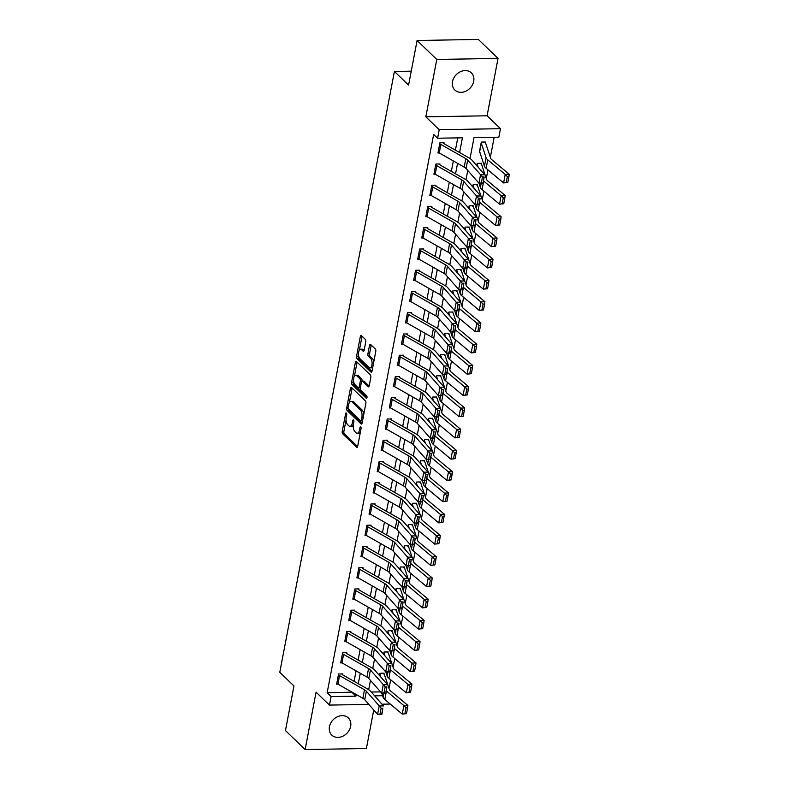<?xml version="1.0" encoding="UTF-8"?>
<svg xmlns="http://www.w3.org/2000/svg" width="789" height="789" viewBox="0 0 789 789"><rect width="100%" height="100%" fill="white"/><g stroke="black" fill="none" stroke-linecap="round" stroke-linejoin="round"><path stroke-width="1.18" d="M346.381 413.012A1.282 0.582 -91 0 0 346.134 412.894A1.282 0.582 -91 0 0 345.612 413.653L342.229 431.386A1.825 0.838 -91 0 0 342.682 433.792L356.598 447.205A1.825 0.838 -91 0 0 356.944 447.363A1.825 0.838 -91 0 0 357.683 446.278L361.066 428.555A1.282 0.582 -91 0 0 360.751 426.859A1.282 0.582 -91 0 0 360.504 426.75A1.282 0.582 -91 0 0 359.991 427.51L359.547 429.808A5.848 2.673 -91 0 1 357.17 433.269A5.848 2.673 -91 0 1 356.056 432.757L354.902 431.642A5.848 2.673 -91 0 1 353.442 423.92L353.886 421.622A1.282 0.582 -91 0 0 353.561 419.935A1.282 0.582 -91 0 0 353.324 419.827A1.282 0.582 -91 0 0 352.801 420.586L352.367 422.874A5.848 2.673 -91 0 1 349.991 426.336A5.848 2.673 -91 0 1 348.876 425.833L347.712 424.719A5.848 2.673 -91 0 1 346.263 416.996L346.696 414.698A1.282 0.582 -91 0 0 346.381 413.012M452.511 81.642A11.914 9.646 133.9 0 0 454.839 90.035A11.914 9.646 133.9 0 0 465.806 91.199A11.914 9.646 133.9 0 0 473.706 81.277A11.914 9.646 133.9 0 0 471.378 72.884A11.914 9.646 133.9 0 0 460.411 71.72A11.914 9.646 133.9 0 0 452.511 81.642M329.457 726.689A11.914 9.646 133.9 0 0 331.784 735.092A11.914 9.646 133.9 0 0 342.751 736.245A11.914 9.646 133.9 0 0 350.651 726.334A11.914 9.646 133.9 0 0 348.324 717.931A11.914 9.646 133.9 0 0 337.357 716.777A11.914 9.646 133.9 0 0 329.457 726.689M365.771 341.785A1.825 0.838 -91 0 0 365.317 339.369L361.421 335.611A1.825 0.838 -91 0 0 361.066 335.453A1.825 0.838 -91 0 0 360.326 336.528L356.569 356.224A1.825 0.838 -91 0 0 357.022 358.63L370.938 372.043A1.825 0.838 -91 0 0 371.284 372.201A1.825 0.838 -91 0 0 372.023 371.116L375.781 351.43A1.825 0.838 -91 0 0 375.327 349.014L370.613 344.477A1.825 0.838 -91 0 0 370.268 344.31A1.825 0.838 -91 0 0 369.518 345.395L367.911 353.817A1.825 0.838 -91 0 0 368.364 356.233L370.702 358.492A4.892 2.239 -91 0 1 372.053 363.956A4.892 2.239 -91 0 1 369.933 367.842A4.892 2.239 -91 0 1 369.005 367.418L359.843 358.591A4.892 2.239 -91 0 1 358.502 353.127A4.892 2.239 -91 0 1 360.612 349.241A4.892 2.239 -91 0 1 361.549 349.665L363.078 351.135A1.825 0.838 -91 0 0 363.423 351.292A1.825 0.838 -91 0 0 364.163 350.208L365.771 341.785M417.095 40.486L478.351 39.45L498.027 58.425L436.781 59.451L417.095 40.486L408.584 85.104L394.411 71.444L279.789 672.297L293.962 685.957L285.45 730.575L305.136 749.55L316.073 692.18L329.457 705.08L331.084 696.588L327.149 692.791L433.654 134.426L437.599 138.223L439.217 129.721L500.473 128.686L498.845 137.187L474.021 137.602L470.027 158.5M436.781 59.451L425.833 116.821L439.217 129.721M351.519 387.498A1.825 0.838 -91 0 0 351.174 387.34A1.825 0.838 -91 0 0 350.424 388.425L346.677 408.11A1.825 0.838 -91 0 0 347.13 410.517L361.037 423.93A1.825 0.838 -91 0 0 361.382 424.087A1.825 0.838 -91 0 0 362.131 423.003L365.879 403.317A1.825 0.838 -91 0 0 365.425 400.901L351.519 387.498M351.618 382.162L355.375 362.476A1.825 0.838 -91 0 1 356.115 361.392A1.825 0.838 -91 0 1 356.47 361.549L370.376 374.962A1.825 0.838 -91 0 1 370.83 377.369L369.222 385.801A1.825 0.838 -91 0 1 368.483 386.876A1.825 0.838 -91 0 1 368.138 386.718L362.496 381.284A1.825 0.838 -91 0 0 362.141 381.126A1.825 0.838 -91 0 0 361.401 382.211L360.336 387.793A1.825 0.838 -91 0 0 360.79 390.21L366.658 395.871A1.282 0.582 -91 0 1 367.013 397.301A1.282 0.582 -91 0 1 366.461 398.317A1.282 0.582 -91 0 1 366.214 398.208L352.072 384.578A1.825 0.838 -91 0 1 351.618 382.162L353.275 382.132L353.571 380.594M305.136 749.55L366.392 748.514L373.739 709.972M327.149 692.791L352.022 692.131M354.083 681.331L356.076 670.877M358.137 660.087L360.129 649.633M362.19 638.843L364.183 628.389M366.244 617.6L368.236 607.145M370.297 596.346L372.29 585.892M374.351 575.102L376.343 564.648M378.404 553.858L380.397 543.404M382.458 532.605L384.45 522.15M386.511 511.361L388.504 500.907M390.565 490.117L392.557 479.663M394.608 468.863L396.611 458.409M398.662 447.619L400.664 437.165M402.715 426.376L404.718 415.921M406.769 405.132L408.771 394.678M410.822 383.878L412.825 373.424M414.876 362.634L416.868 352.18M418.929 341.39L420.922 330.936M422.983 320.137L424.975 309.683M427.036 298.893L429.029 288.439M431.09 277.649L433.082 267.195M435.143 256.395L437.136 245.941M439.197 235.152L441.189 224.697M443.25 213.908L445.243 203.454M447.304 192.664L449.296 182.21M451.357 171.41L453.35 160.956M455.411 150.166L457.748 137.878M339.536 675.621L337.919 684.122A6.519 2.406 10.8 0 1 336.795 683.313L338.412 674.812A6.519 2.406 10.8 0 0 339.536 675.621L364.488 689.783A9.31 3.432 -169.2 0 1 366.362 691.223L379.223 705.879L383.493 705.938L370.633 691.282A13.965 5.148 10.8 0 0 367.832 689.142L342.87 674.97A1.864 0.69 -169.2 0 1 342.554 674.743L342.712 673.895L338.58 673.964L336.627 684.162L337.948 684.142M343.59 654.377L341.972 662.868A6.519 2.406 10.8 0 1 340.848 662.06L342.465 653.568A6.519 2.406 10.8 0 0 343.59 654.377L368.542 668.539A9.31 3.432 -169.2 0 1 370.416 669.969L383.276 684.625L387.547 684.694L374.686 670.039A13.965 5.148 10.8 0 0 371.885 667.889L346.923 653.726A1.864 0.69 -169.2 0 1 346.608 653.499L346.766 652.641L342.623 652.71L340.68 662.908L342.002 662.888M347.643 633.123L346.026 641.625A6.519 2.406 10.8 0 1 344.901 640.816L346.519 632.314A6.519 2.406 10.8 0 0 347.643 633.123L372.595 647.296A9.31 3.432 -169.2 0 1 374.469 648.726L387.33 663.381L391.6 663.45L378.74 648.795A13.965 5.148 10.8 0 0 375.939 646.645L350.977 632.482A1.864 0.69 -169.2 0 1 350.661 632.245L350.819 631.397L346.677 631.466L344.734 641.664L346.055 641.644M351.697 611.879L350.079 620.381A6.519 2.406 10.8 0 1 348.955 619.572L350.572 611.071A6.519 2.406 10.8 0 0 351.697 611.879L376.649 626.042A9.31 3.432 -169.2 0 1 378.523 627.482L391.383 642.138L395.654 642.197L382.793 627.541A13.965 5.148 10.8 0 0 379.992 625.401L355.03 611.228A1.864 0.69 -169.2 0 1 354.715 611.002L354.872 610.153L350.73 610.222L348.787 620.42L350.109 620.401M355.75 590.636L354.133 599.137A6.519 2.406 10.8 0 1 353.008 598.318L354.626 589.827A6.519 2.406 10.8 0 0 355.75 590.636L380.702 604.798A9.31 3.432 -169.2 0 1 382.576 606.228L395.437 620.884L399.698 620.953L386.847 606.297A13.965 5.148 10.8 0 0 384.036 604.147L359.084 589.985A1.864 0.69 -169.2 0 1 358.768 589.758L358.926 588.9L354.784 588.979L352.841 599.176L354.162 599.147M362.822 568.504L362.979 567.656L358.837 567.725L356.894 577.923L358.216 577.903L383.138 592.056A9.31 3.432 -169.2 0 1 385.002 593.486L397.863 608.141L399.481 599.64L403.751 599.709L390.9 585.053A13.965 5.148 10.8 0 0 388.089 582.903L363.137 568.741A1.864 0.69 -169.2 0 1 362.822 568.504L361.954 567.676M366.865 547.26L367.033 546.412L362.891 546.481L360.948 556.679L362.269 556.659L387.192 570.802A9.31 3.432 -169.2 0 1 389.056 572.232L401.917 586.888L403.534 578.396L407.805 578.465L394.954 563.81A13.965 5.148 10.8 0 0 392.143 561.66L367.191 547.487A1.864 0.69 -169.2 0 1 366.865 547.26L366.007 546.432M367.911 526.894L366.283 535.396A6.519 2.406 10.8 0 1 365.159 534.587L366.786 526.085A6.519 2.406 10.8 0 0 367.911 526.894L392.863 541.057A9.31 3.432 -169.2 0 1 394.737 542.487L407.588 557.142L411.858 557.212L399.007 542.556A13.965 5.148 10.8 0 0 396.196 540.416L371.244 526.243A1.864 0.69 -169.2 0 1 370.919 526.016L371.086 525.168L366.944 525.237L365.001 535.435L366.323 535.406M371.964 505.65L370.337 514.142A6.519 2.406 10.8 0 1 369.213 513.333L370.84 504.842A6.519 2.406 10.8 0 0 371.964 505.65L396.916 519.813A9.31 3.432 -169.2 0 1 398.79 521.243L411.641 535.899L415.911 535.968L403.061 521.312A13.965 5.148 10.8 0 0 400.25 519.162L375.298 504.999A1.864 0.69 -169.2 0 1 374.972 504.763L375.14 503.915L370.998 503.984L369.055 514.181L370.376 514.162M376.018 484.397L374.39 492.898A6.519 2.406 10.8 0 1 373.266 492.089L374.893 483.588A6.519 2.406 10.8 0 0 376.018 484.397L400.97 498.569A9.31 3.432 -169.2 0 1 402.844 499.999L415.695 514.655L419.965 514.724L407.114 500.068A13.965 5.148 10.8 0 0 404.303 497.918L379.351 483.756A1.864 0.69 -169.2 0 1 379.026 483.519L379.193 482.671L375.051 482.74L373.108 492.938L374.42 492.918M380.071 463.153L378.444 471.654A6.519 2.406 10.8 0 1 377.32 470.846L378.947 462.344A6.519 2.406 10.8 0 0 380.071 463.153L405.023 477.315A9.31 3.432 -169.2 0 1 406.897 478.755L419.748 493.411L424.018 493.47L411.168 478.815A13.965 5.148 10.8 0 0 408.357 476.674L383.405 462.502A1.864 0.69 -169.2 0 1 383.079 462.275L383.247 461.427L379.105 461.496L377.162 471.694L378.473 471.674M387.133 441.031L387.3 440.173L383.158 440.242L381.215 450.45L382.527 450.42L407.459 464.573A9.31 3.432 -169.2 0 1 409.323 466.003L422.184 480.659L423.801 472.157L428.072 472.226L415.211 457.571A13.965 5.148 10.8 0 0 412.41 455.421L387.458 441.258A1.864 0.69 -169.2 0 1 387.133 441.031L386.275 440.193M391.186 419.778L391.354 418.929L387.212 418.998L385.269 429.196L386.58 429.177L411.513 443.329A9.31 3.432 -169.2 0 1 413.377 444.759L426.238 459.415L427.855 450.913L432.125 450.983L419.265 436.327A13.965 5.148 10.8 0 0 416.464 434.177L391.512 420.014A1.864 0.69 -169.2 0 1 391.186 419.778L390.328 418.949M392.232 399.412L390.604 407.913A6.519 2.406 10.8 0 1 389.48 407.104L391.097 398.603A6.519 2.406 10.8 0 0 392.232 399.412L417.184 413.574A9.31 3.432 -169.2 0 1 419.048 415.014L431.908 429.67L436.179 429.729L423.318 415.073A13.965 5.148 10.8 0 0 420.517 412.933L395.565 398.761A1.864 0.69 -169.2 0 1 395.24 398.534L395.407 397.686L391.265 397.755L389.322 407.952L390.634 407.933M396.285 378.168L394.658 386.669A6.519 2.406 10.8 0 1 393.533 385.851L395.151 377.359A6.519 2.406 10.8 0 0 396.285 378.168L421.237 392.33A9.31 3.432 -169.2 0 1 423.101 393.76L435.962 408.416L440.232 408.485L427.372 393.829A13.965 5.148 10.8 0 0 424.571 391.679L399.619 377.517A1.864 0.69 -169.2 0 1 399.293 377.29L399.461 376.432L395.319 376.511L393.376 386.709L394.687 386.679M400.329 356.924L398.711 365.415A6.519 2.406 10.8 0 1 397.587 364.607L399.204 356.105A6.519 2.406 10.8 0 0 400.329 356.924L425.291 371.086A9.31 3.432 -169.2 0 1 427.155 372.516L440.015 387.172L444.286 387.241L431.425 372.586A13.965 5.148 10.8 0 0 428.624 370.435L403.672 356.273A1.864 0.69 -169.2 0 1 403.347 356.036L403.514 355.188L399.372 355.257L397.429 365.455L398.741 365.435M404.382 335.67L402.765 344.172A6.519 2.406 10.8 0 1 401.64 343.363L403.258 334.861A6.519 2.406 10.8 0 0 404.382 335.67L429.344 349.843A9.31 3.432 -169.2 0 1 431.208 351.273L444.069 365.928L448.339 365.997L435.479 351.342A13.965 5.148 10.8 0 0 432.678 349.192L407.726 335.029A1.864 0.69 -169.2 0 1 407.4 334.792L407.558 333.944L403.426 334.013L401.483 344.211L402.794 344.191M411.454 313.549L411.611 312.7L407.479 312.769L405.526 322.967L406.848 322.938L431.77 337.09A9.31 3.432 -169.2 0 1 433.644 338.52L446.505 353.176L448.122 344.675L452.393 344.744L439.532 330.088A13.965 5.148 10.8 0 0 436.731 327.948L411.779 313.775A1.864 0.69 -169.2 0 1 411.454 313.549L410.586 312.71M412.489 293.183L410.872 301.674A6.519 2.406 10.8 0 1 409.747 300.865L411.365 292.374A6.519 2.406 10.8 0 0 412.489 293.183L437.451 307.345A9.31 3.432 -169.2 0 1 439.315 308.775L452.176 323.431L456.446 323.5L443.586 308.844A13.965 5.148 10.8 0 0 440.785 306.694L415.833 292.532A1.864 0.69 -169.2 0 1 415.507 292.295L415.665 291.447L411.533 291.516L409.58 301.714L410.901 301.694M416.543 271.929L414.925 280.43A6.519 2.406 10.8 0 1 413.801 279.622L415.418 271.12A6.519 2.406 10.8 0 0 416.543 271.929L441.505 286.101A9.31 3.432 -169.2 0 1 443.369 287.531L456.229 302.187L460.5 302.256L447.639 287.6A13.965 5.148 10.8 0 0 444.838 285.45L419.876 271.288A1.864 0.69 -169.2 0 1 419.561 271.051L419.718 270.203L415.586 270.272L413.633 280.47L414.955 280.45M420.596 250.685L418.979 259.187A6.519 2.406 10.8 0 1 417.854 258.378L419.472 249.876A6.519 2.406 10.8 0 0 420.596 250.685L445.558 264.848A9.31 3.432 -169.2 0 1 447.422 266.287L460.283 280.943L464.553 281.002L451.693 266.347A13.965 5.148 10.8 0 0 448.892 264.207L423.93 250.034A1.864 0.69 -169.2 0 1 423.614 249.807L423.772 248.959L419.64 249.028L417.687 259.226L419.008 259.206M427.668 228.563L427.825 227.705L423.693 227.774L421.74 237.982L423.062 237.953L447.984 252.105A9.31 3.432 -169.2 0 1 449.858 253.535L462.709 268.191L464.336 259.689L468.607 259.759L455.746 245.103A13.965 5.148 10.8 0 0 452.945 242.953L427.983 228.79A1.864 0.69 -169.2 0 1 427.668 228.563L426.8 227.725M428.703 208.188L427.086 216.689A6.519 2.406 10.8 0 1 425.961 215.88L427.579 207.379A6.519 2.406 10.8 0 0 428.703 208.188L453.655 222.36A9.31 3.432 -169.2 0 1 455.529 223.79L468.39 238.446L472.66 238.515L459.8 223.859A13.965 5.148 10.8 0 0 456.999 221.709L432.037 207.546A1.864 0.69 -169.2 0 1 431.721 207.31L431.879 206.462L427.746 206.531L425.794 216.728L427.115 216.709M432.757 186.944L431.139 195.445A6.519 2.406 10.8 0 1 430.015 194.636L431.632 186.135A6.519 2.406 10.8 0 0 432.757 186.944L457.709 201.106A9.31 3.432 -169.2 0 1 459.583 202.546L472.443 217.202L476.714 217.261L463.853 202.605A13.965 5.148 10.8 0 0 461.052 200.465L436.09 186.293A1.864 0.69 -169.2 0 1 435.775 186.066L435.932 185.218L431.79 185.287L429.847 195.485L431.169 195.465M436.81 165.7L435.193 174.201A6.519 2.406 10.8 0 1 434.068 173.383L435.686 164.891A6.519 2.406 10.8 0 0 436.81 165.7L461.762 179.862A9.31 3.432 -169.2 0 1 463.636 181.292L476.497 195.948L480.767 196.017L467.907 181.362A13.965 5.148 10.8 0 0 465.106 179.211L440.144 165.049A1.864 0.69 -169.2 0 1 439.828 164.822L439.986 163.964L435.844 164.043L433.901 174.241L435.222 174.211M440.864 144.456L439.246 152.948A6.519 2.406 10.8 0 1 438.122 152.139L439.739 143.637A6.519 2.406 10.8 0 0 440.864 144.456L465.816 158.619A9.31 3.432 -169.2 0 1 467.69 160.049L480.55 174.704L484.821 174.773L471.96 160.118A13.965 5.148 10.8 0 0 469.159 157.968L444.197 143.805A1.864 0.69 -169.2 0 1 443.882 143.568L444.039 142.72L439.897 142.789L437.954 152.987L439.276 152.967M389.016 688.521L390.683 679.793M393.07 667.277L394.737 658.549M397.123 646.023L398.79 637.305M401.177 624.78L402.844 616.051M405.23 603.536L406.897 594.807M409.284 582.282L410.951 573.564M413.337 561.038L415.004 552.31M417.391 539.794L419.058 531.066M421.444 518.551L423.101 509.822M425.498 497.297L427.155 488.569M429.551 476.053L431.208 467.325M433.605 454.809L435.262 446.081M437.658 433.555L439.315 424.837M441.702 412.312L443.369 403.583M445.755 391.068L447.422 382.34M449.809 369.824L451.476 361.096M453.862 348.57L455.529 339.842M457.916 327.327L459.583 318.598M461.969 306.083L463.636 297.354M466.023 284.829L467.69 276.101M470.076 263.585L471.743 254.857M474.13 242.341L475.797 233.613M478.183 221.088L479.85 212.369M482.237 199.844L483.904 191.116M486.29 178.6L487.957 169.872M490.344 157.356L494.17 137.266M371.303 692.042L380.564 691.894M383.079 673.214L383.937 674.043L384.105 673.195L379.963 673.264L379.529 675.552L379.805 674.112A1.864 0.69 10.8 0 1 379.963 674.348L380.87 677.09M387.133 651.961L387.991 652.799L388.158 651.951L384.016 652.02L383.582 654.308L383.858 652.868A1.864 0.69 10.8 0 1 384.016 653.105L384.924 655.837M391.186 630.717L392.044 631.545L392.212 630.697L388.07 630.766L387.636 633.064L387.912 631.614A1.864 0.69 10.8 0 1 388.07 631.851L388.977 634.593M395.24 609.473L396.098 610.301L396.265 609.453L392.123 609.522L391.689 611.82L391.965 610.37A1.864 0.69 10.8 0 1 392.123 610.607L393.03 613.349M399.293 588.219L400.151 589.058L400.319 588.209L396.177 588.278L395.743 590.566L396.009 589.127A1.864 0.69 10.8 0 1 396.177 589.363L397.084 592.095M403.347 566.975L404.205 567.804L404.372 566.956L400.23 567.025L399.786 569.323L400.062 567.883A1.864 0.69 10.8 0 1 400.23 568.11L401.137 570.851M407.39 545.732L408.258 546.56L408.416 545.712L404.284 545.781L403.84 548.079L404.116 546.629A1.864 0.69 10.8 0 1 404.284 546.866L405.181 549.608M411.444 524.478L412.312 525.316L412.469 524.468L408.337 524.537L407.893 526.825L408.169 525.385A1.864 0.69 10.8 0 1 408.337 525.622L409.235 528.354M415.497 503.234L416.365 504.072L416.523 503.214L412.391 503.283L411.947 505.581L412.223 504.141A1.864 0.69 10.8 0 1 412.391 504.368L413.288 507.11M419.551 481.99L420.419 482.819L420.576 481.971L416.444 482.04L416 484.338L416.276 482.888A1.864 0.69 10.8 0 1 416.444 483.124L417.342 485.866M423.604 460.746L424.472 461.575L424.63 460.727L420.498 460.796L420.054 463.084L420.33 461.644A1.864 0.69 10.8 0 1 420.498 461.881L421.395 464.622M427.658 439.493L428.526 440.331L428.683 439.483L424.551 439.552L424.107 441.84L424.383 440.4A1.864 0.69 10.8 0 1 424.551 440.637L425.449 443.369M431.711 418.249L432.579 419.077L432.737 418.229L428.605 418.298L428.161 420.596L428.437 419.146A1.864 0.69 10.8 0 1 428.605 419.383L429.502 422.125M435.765 397.005L436.633 397.834L436.79 396.985L432.648 397.054L432.214 399.352L432.49 397.903A1.864 0.69 10.8 0 1 432.648 398.139L433.555 400.881M439.818 375.751L440.686 376.59L440.844 375.742L436.702 375.811L436.268 378.099L436.544 376.659A1.864 0.69 10.8 0 1 436.702 376.895L437.609 379.627M443.872 354.508L444.74 355.336L444.897 354.488L440.755 354.557L440.321 356.855L440.597 355.415A1.864 0.69 10.8 0 1 440.755 355.642L441.662 358.384M447.925 333.264L448.793 334.092L448.951 333.244L444.809 333.313L444.375 335.611L444.651 334.161A1.864 0.69 10.8 0 1 444.809 334.398L445.716 337.14M451.979 312.01L452.847 312.848L453.004 312L448.862 312.069L448.428 314.357L448.704 312.917A1.864 0.69 10.8 0 1 448.862 313.154L449.769 315.886M456.032 290.766L456.89 291.605L457.058 290.747L452.916 290.825L452.482 293.113L452.758 291.674A1.864 0.69 10.8 0 1 452.916 291.9L453.823 294.642M460.086 269.522L460.944 270.351L461.111 269.503L456.969 269.572L456.535 271.87L456.811 270.42A1.864 0.69 10.8 0 1 456.969 270.657L457.876 273.398M464.139 248.279L464.997 249.107L465.165 248.259L461.023 248.328L460.589 250.616L460.865 249.176A1.864 0.69 10.8 0 1 461.023 249.413L461.93 252.155M468.193 227.025L469.051 227.863L469.218 227.015L465.076 227.084L464.642 229.372L464.918 227.932A1.864 0.69 10.8 0 1 465.076 228.169L465.983 230.901M472.246 205.781L473.104 206.61L473.272 205.761L469.13 205.83L468.696 208.128L468.972 206.679A1.864 0.69 10.8 0 1 469.13 206.915L470.037 209.657M476.3 184.537L477.158 185.366L477.325 184.518L473.183 184.587L472.749 186.885L473.025 185.435A1.864 0.69 10.8 0 1 473.183 185.671L474.09 188.413M480.353 163.284L481.211 164.122L481.379 163.274L477.237 163.343L476.803 165.631L477.079 164.191A1.864 0.69 10.8 0 1 477.237 164.428L478.144 167.16M484.407 142.04L485.265 142.878L485.432 142.02L481.29 142.089L479.347 152.287L479.87 152.287M411.247 71.158L394.411 71.444M425.833 116.821L487.089 115.786L498.027 58.425M487.089 115.786L500.473 128.686M459.612 152.553L462.423 137.799L437.599 138.223M331.084 696.588L355.918 696.164L356.233 694.517M358.285 683.718L360.277 673.264M362.338 662.474L364.331 652.02M366.392 641.23L368.384 630.776M370.445 619.986L372.438 609.532M374.499 598.733L376.491 588.278M378.552 577.489L380.545 567.035M382.606 556.245L384.598 545.791M386.659 534.991L388.652 524.537M390.713 513.747L392.705 503.293M394.766 492.504L396.759 482.049M398.82 471.25L400.812 460.796M402.873 450.006L404.865 439.552M406.927 428.762L408.919 418.308M410.98 407.518L412.972 397.064M415.034 386.265L417.026 375.811M419.087 365.021L421.079 354.567M423.141 343.777L425.133 333.323M427.194 322.523L429.186 312.069M431.238 301.28L433.24 290.825M435.291 280.036L437.293 269.582M439.345 258.792L441.347 248.328M443.398 237.538L445.4 227.084M447.452 216.294L449.444 205.84M451.505 195.051L453.497 184.596M455.559 173.797L457.551 163.343M390.249 704.054L381.965 704.202M368.867 704.419L329.457 705.08M374.637 695.849L382.596 695.72M467.749 170.463L465.974 179.754M463.695 191.707L461.92 200.998M459.642 212.961L457.867 222.242M455.588 234.205L453.813 243.485M451.535 255.449L449.769 264.739M447.481 276.702L445.716 285.983M443.428 297.946L441.662 307.227M439.374 319.19L437.609 328.48M435.321 340.434L433.555 349.724M431.267 361.687L429.502 370.968M427.214 382.931L425.449 392.222M423.16 404.175L421.395 413.466M419.117 425.429L417.342 434.709M415.063 446.673L413.288 455.953M411.01 467.916L409.235 477.207M406.956 489.17L405.181 498.451M402.903 510.414L401.128 519.695M398.849 531.658L397.074 540.948M394.796 552.902L393.021 562.192M390.742 574.155L388.967 583.436M386.689 595.399L384.914 604.69M382.635 616.643L380.86 625.933M378.582 637.897L376.807 647.177M374.528 659.14L372.753 668.421M370.475 680.384L368.7 689.675M351.973 692.367L355.918 696.164M349.991 426.336L351.647 426.307A5.848 2.673 -91 0 0 353.294 424.995M357.17 433.269L358.827 433.24A5.848 2.673 -91 0 0 360.395 432.066M346.075 419.886L343.886 431.356A1.825 0.838 -91 0 0 344.339 433.763L357.614 446.564M348.265 408.781A1.825 0.838 -91 0 0 348.777 410.497L362.062 423.289M352.15 388.109A1.825 0.838 -91 0 0 352.081 388.395L349.369 402.597M348.107 407.311A1.282 0.582 -91 0 0 348.422 409.008L360.632 420.774A1.282 0.582 -91 0 0 360.879 420.882A1.282 0.582 -91 0 0 361.392 420.123L361.855 417.706A5.848 2.673 -91 0 0 360.405 409.984L352.062 401.936A5.848 2.673 -91 0 0 350.937 401.433A5.848 2.673 -91 0 0 348.57 404.895L348.107 407.311M362.289 420.744A1.282 0.582 -91 0 0 362.536 420.853L360.879 420.882M363.699 414.787A5.848 2.673 -91 0 0 362.062 409.955L360.405 409.984M350.937 401.433L352.594 401.404A5.848 2.673 -91 0 1 353.709 401.917L362.062 409.955M354.419 376.156L357.032 362.447L355.375 362.476M369.153 386.087L364.143 381.255A1.825 0.838 -91 0 0 363.798 381.097L362.141 381.126M367.013 397.35L353.728 384.549L352.072 384.578M356.638 375.643A4.892 2.239 -91 0 0 355.701 375.219A4.892 2.239 -91 0 0 353.59 379.105A4.892 2.239 -91 0 0 354.932 384.568L358.167 387.675A1.825 0.838 -91 0 0 358.512 387.833A1.825 0.838 -91 0 0 359.251 386.758L360.317 381.166A1.825 0.838 -91 0 0 359.863 378.75L356.638 375.643L358.295 375.613A4.892 2.239 -91 0 0 357.358 375.189L355.701 375.219M359.814 387.655A1.825 0.838 -91 0 0 360.169 387.813A1.825 0.838 -91 0 0 360.336 387.764M358.295 375.613L361.52 378.72A1.825 0.838 -91 0 1 361.973 381.136L361.973 381.166M353.275 382.132A1.825 0.838 -91 0 0 353.728 384.549M360.612 349.241L362.269 349.211A4.892 2.239 -91 0 1 363.206 349.635L364.094 350.494M369.933 367.842L371.589 367.812A4.892 2.239 -91 0 0 372.812 366.974M373.72 362.259A4.892 2.239 -91 0 0 372.359 358.462L370.702 358.492M371.244 345.079A1.825 0.838 -91 0 0 371.175 345.365L369.568 353.797A1.825 0.838 -91 0 0 370.021 356.204L372.359 358.462M358.492 354.794L358.226 356.194A1.825 0.838 -91 0 0 358.679 358.601L371.954 371.402M362.052 336.222A1.825 0.838 -91 0 0 361.983 336.508L359.389 350.079M406.483 713.66L407.617 707.713L406.019 707.792L404.885 713.739L406.483 713.66L402.272 714.094L384.805 699.518A13.965 5.148 -169.2 0 1 383.129 697.348L381.738 693.127M404.885 713.739L402.272 714.094L403.899 705.593L386.423 691.016A13.965 5.148 -169.2 0 1 386.354 690.957M406.019 707.792L403.899 705.593L407.883 705.386L407.617 707.713M383.937 674.043A6.519 2.406 -169.2 0 1 384.509 674.861L389.293 689.369A9.31 3.432 10.8 0 0 390.407 690.809L407.883 705.386M342.554 674.743L341.686 673.905M382.833 708.187L381.866 714.439L377.596 714.37L379.223 705.879L381.126 708.157L379.992 714.104L381.698 714.134L382.833 708.187L381.126 708.157M337.919 684.122L362.871 698.285A9.31 3.432 -169.2 0 1 364.745 699.715L377.596 714.37L379.992 714.104M410.536 692.407L411.671 686.46L410.073 686.548L408.939 692.495L410.536 692.407L406.325 692.85L388.859 678.274A13.965 5.148 -169.2 0 1 387.182 676.104L385.791 671.883M408.939 692.495L406.325 692.85L407.952 684.349L390.476 669.772A13.965 5.148 -169.2 0 1 390.397 669.713M410.073 686.548L407.952 684.349L411.937 684.142L411.671 686.46M387.991 652.799A6.519 2.406 -169.2 0 1 388.563 653.617L393.346 668.125A9.31 3.432 10.8 0 0 394.461 669.565L411.937 684.142M414.59 671.163L415.724 665.216L414.126 665.295L412.992 671.242L414.59 671.163L410.379 671.607L392.912 657.02A13.965 5.148 -169.2 0 1 391.236 654.86L389.845 650.629M412.992 671.242L410.379 671.607L412.006 663.105L394.53 648.528A13.965 5.148 -169.2 0 1 394.451 648.459M414.126 665.295L412.006 663.105L415.99 662.898L415.724 665.216M392.044 631.545A6.519 2.406 -169.2 0 1 392.616 632.364L397.4 646.872A9.31 3.432 10.8 0 0 398.514 648.321L415.99 662.898M418.643 649.919L419.778 643.972L418.18 644.051L417.046 649.998L418.643 649.919L414.432 650.353L396.966 635.776A13.965 5.148 -169.2 0 1 395.289 633.606L393.898 629.385M417.046 649.998L414.432 650.353L416.059 641.861L398.583 627.275A13.965 5.148 -169.2 0 1 398.504 627.216M418.18 644.051L416.059 641.861L420.044 641.654L419.778 643.972M396.098 610.301A6.519 2.406 -169.2 0 1 396.67 611.12L401.453 625.628A9.31 3.432 10.8 0 0 402.568 627.068L420.044 641.654M346.608 653.499L345.74 652.661M386.886 686.933L385.92 693.196L381.649 693.127L383.276 684.625L385.18 686.913L384.046 692.86L385.752 692.88L386.886 686.933L385.18 686.913M341.972 662.868L366.924 677.041A9.31 3.432 -169.2 0 1 368.798 678.471L381.649 693.127L384.046 692.86M350.661 632.245L349.793 631.417M390.94 665.689L389.973 671.942L385.703 671.883L387.33 663.381L389.233 665.66L388.099 671.607L389.805 671.636L390.94 665.689L389.233 665.66M346.026 641.625L370.978 655.787A9.31 3.432 -169.2 0 1 372.852 657.227L385.703 671.883L388.099 671.607M354.715 611.002L353.847 610.173M394.993 644.445L394.027 650.698L389.756 650.629L391.383 642.138L393.287 644.416L392.153 650.363L393.859 650.392L394.993 644.445L393.287 644.416M350.079 620.381L375.031 634.543A9.31 3.432 -169.2 0 1 376.895 635.973L389.756 650.629L392.153 650.363M422.697 628.675L423.831 622.718L422.233 622.807L421.099 628.754L422.697 628.675L418.486 629.109L401.019 614.532A13.965 5.148 -169.2 0 1 399.342 612.363L397.952 608.141M421.099 628.754L418.486 629.109L420.103 620.608L402.637 606.031A13.965 5.148 -169.2 0 1 402.558 605.972M422.233 622.807L420.103 620.608L424.097 620.401L423.831 622.718M400.151 589.058A6.519 2.406 -169.2 0 1 400.723 589.876L405.507 604.384A9.31 3.432 10.8 0 0 406.621 605.824L424.097 620.401M358.768 589.758L357.9 588.919M399.047 623.192L398.08 629.454L393.81 629.385L395.437 620.884L397.34 623.172L396.196 629.119L397.912 629.149L399.047 623.192L397.34 623.172M354.133 599.137L379.085 613.3A9.31 3.432 -169.2 0 1 380.949 614.73L393.81 629.385L396.196 629.119M426.75 607.422L427.885 601.474L426.287 601.553L425.153 607.51L426.75 607.422L422.539 607.865L405.073 593.289A13.965 5.148 -169.2 0 1 403.396 591.119L402.005 586.898M425.153 607.51L422.539 607.865L424.157 599.364L406.69 584.787A13.965 5.148 -169.2 0 1 406.611 584.718M426.287 601.553L424.157 599.364L428.151 599.157L427.885 601.474M404.205 567.804A6.519 2.406 -169.2 0 1 404.767 568.632L409.56 583.13A9.31 3.432 10.8 0 0 410.674 584.58L428.151 599.157M359.804 569.392L358.186 577.883A6.519 2.406 10.8 0 1 357.052 577.075L358.679 568.573A6.519 2.406 10.8 0 0 359.804 569.392L384.756 583.554A9.31 3.432 -169.2 0 1 386.63 584.984L401.384 601.918L400.25 607.875L401.966 607.895L403.1 601.948L401.384 601.918M403.1 601.948L402.134 608.211L397.863 608.141L400.25 607.875M430.804 586.178L431.938 580.231L430.34 580.309L429.206 586.257L430.804 586.178L426.593 586.612L409.126 572.035A13.965 5.148 -169.2 0 1 407.449 569.875L406.059 565.644M429.206 586.257L426.593 586.612L428.21 578.12L410.744 563.533A13.965 5.148 -169.2 0 1 410.665 563.474M430.34 580.309L428.21 578.12L432.204 577.913L431.938 580.231M408.258 546.56A6.519 2.406 -169.2 0 1 408.82 547.379L413.614 561.886A9.31 3.432 10.8 0 0 414.728 563.336L432.204 577.913M363.857 548.138L362.23 556.639A6.519 2.406 10.8 0 1 361.106 555.831L362.733 547.329A6.519 2.406 10.8 0 0 363.857 548.138L388.809 562.31A9.31 3.432 -169.2 0 1 390.683 563.74L405.438 580.674L404.303 586.621L406.019 586.651L407.154 580.704L405.438 580.674M407.154 580.704L406.187 586.957L401.917 586.888L404.303 586.621M434.857 564.934L435.992 558.977L434.394 559.066L433.26 565.013L434.857 564.934L430.646 565.368L413.18 550.791A13.965 5.148 -169.2 0 1 411.503 548.621L410.112 544.4M433.26 565.013L430.646 565.368L432.264 556.866L414.797 542.29A13.965 5.148 -169.2 0 1 414.718 542.23M434.394 559.066L432.264 556.866L436.258 556.659L435.992 558.977M412.312 525.316A6.519 2.406 -169.2 0 1 412.874 526.135L417.667 540.643A9.31 3.432 10.8 0 0 418.781 542.082L436.258 556.659M370.919 526.016L370.061 525.178M411.207 559.45L410.241 565.713L405.97 565.644L407.588 557.142L409.491 559.431L408.357 565.378L410.073 565.407L411.207 559.45L409.491 559.431M366.283 535.396L391.245 549.558A9.31 3.432 -169.2 0 1 393.109 550.988L405.97 565.644L408.357 565.378M438.911 543.68L440.045 537.733L438.447 537.812L437.313 543.769L438.911 543.68L434.7 544.124L417.223 529.547A13.965 5.148 -169.2 0 1 415.556 527.377L414.166 523.156M437.313 543.769L434.7 544.124L436.317 535.623L418.851 521.046A13.965 5.148 -169.2 0 1 418.772 520.977M438.447 537.812L436.317 535.623L440.301 535.415L440.045 537.733M416.365 504.072A6.519 2.406 -169.2 0 1 416.927 504.891L421.721 519.399A9.31 3.432 10.8 0 0 422.835 520.839L440.301 535.415M374.972 504.763L374.114 503.934M415.261 538.206L414.294 544.469L410.024 544.4L411.641 535.899L413.544 538.177L412.41 544.134L414.117 544.154L415.261 538.206L413.544 538.177M370.337 514.142L395.299 528.314A9.31 3.432 -169.2 0 1 397.163 529.744L410.024 544.4L412.41 544.134M442.964 522.436L444.099 516.489L442.501 516.568L441.367 522.515L442.964 522.436L438.753 522.87L421.277 508.294A13.965 5.148 -169.2 0 1 419.61 506.134L418.219 501.903M441.367 522.515L438.753 522.87L440.37 514.379L422.904 499.802A13.965 5.148 -169.2 0 1 422.825 499.733M442.501 516.568L440.37 514.379L444.355 514.172L444.099 516.489M420.419 482.819A6.519 2.406 -169.2 0 1 420.981 483.637L425.774 498.145A9.31 3.432 10.8 0 0 426.888 499.595L444.355 514.172M379.026 483.519L378.168 482.69M419.304 516.963L418.348 523.215L414.077 523.156L415.695 514.655L417.598 516.933L416.464 522.88L418.17 522.91L419.304 516.963L417.598 516.933M374.39 492.898L399.352 507.061A9.31 3.432 -169.2 0 1 401.216 508.501L414.077 523.156L416.464 522.88M447.018 501.193L448.152 495.245L446.554 495.324L445.42 501.271L447.018 501.193L442.807 501.626L425.33 487.05A13.965 5.148 -169.2 0 1 423.663 484.88L422.273 480.659M445.42 501.271L442.807 501.626L444.424 493.125L426.957 478.548A13.965 5.148 -169.2 0 1 426.879 478.489M446.554 495.324L444.424 493.125L448.408 492.918L448.152 495.245M424.472 461.575A6.519 2.406 -169.2 0 1 425.034 462.393L429.827 476.901A9.31 3.432 10.8 0 0 430.942 478.341L448.408 492.918M383.079 462.275L382.221 461.437M423.358 495.719L422.401 501.972L418.131 501.903L419.748 493.411L421.651 495.689L420.517 501.636L422.223 501.666L423.358 495.719L421.651 495.689M378.444 471.654L403.406 485.817A9.31 3.432 -169.2 0 1 405.27 487.247L418.131 501.903L420.517 501.636M451.071 479.939L452.205 473.992L450.608 474.081L449.474 480.028L451.071 479.939L446.86 480.383L429.384 465.806A13.965 5.148 -169.2 0 1 427.717 463.636L426.316 459.415M449.474 480.028L446.86 480.383L448.477 471.881L431.011 457.304A13.965 5.148 -169.2 0 1 430.932 457.245M450.608 474.081L448.477 471.881L452.462 471.674L452.205 473.992M428.526 440.331A6.519 2.406 -169.2 0 1 429.088 441.15L433.881 455.657A9.31 3.432 10.8 0 0 434.995 457.097L452.462 471.674M384.125 441.909L382.497 450.401A6.519 2.406 10.8 0 1 381.373 449.592L383 441.1A6.519 2.406 10.8 0 0 384.125 441.909L409.077 456.072A9.31 3.432 -169.2 0 1 410.941 457.502L425.705 474.445L424.571 480.393L426.277 480.412L427.411 474.465L425.705 474.445M427.411 474.465L426.454 480.728L422.184 480.659L424.571 480.393M455.125 458.695L456.259 452.748L454.661 452.827L453.527 458.774L455.125 458.695L450.913 459.139L433.437 444.552A13.965 5.148 -169.2 0 1 431.77 442.392L430.37 438.161M453.527 458.774L450.913 459.139L452.531 450.637L435.064 436.061A13.965 5.148 -169.2 0 1 434.986 435.992M454.661 452.827L452.531 450.637L456.515 450.43L456.259 452.748M432.579 419.077A6.519 2.406 -169.2 0 1 433.141 419.896L437.934 434.404A9.31 3.432 10.8 0 0 439.049 435.853L456.515 450.43M388.178 420.655L386.551 429.157A6.519 2.406 10.8 0 1 385.426 428.348L387.054 419.847A6.519 2.406 10.8 0 0 388.178 420.655L413.13 434.828A9.31 3.432 -169.2 0 1 414.994 436.258L429.758 453.192L428.624 459.139L430.33 459.168L431.465 453.221L429.758 453.192M431.465 453.221L430.508 459.474L426.238 459.415L428.624 459.139M459.178 437.451L460.312 431.504L458.715 431.583L457.581 437.53L459.178 437.451L454.967 437.885L437.491 423.308A13.965 5.148 -169.2 0 1 435.824 421.139L434.423 416.917M457.581 437.53L454.967 437.885L456.584 429.394L439.118 414.807A13.965 5.148 -169.2 0 1 439.039 414.748M458.715 431.583L456.584 429.394L460.569 429.186L460.312 431.504M436.633 397.834A6.519 2.406 -169.2 0 1 437.195 398.652L441.988 413.16A9.31 3.432 10.8 0 0 443.102 414.6L460.569 429.186M395.24 398.534L394.382 397.705M435.518 431.977L434.561 438.23L430.291 438.161L431.908 429.67L433.812 431.948L432.678 437.895L434.384 437.925L435.518 431.977L433.812 431.948M390.604 407.913L415.556 422.076A9.31 3.432 -169.2 0 1 417.43 423.506L430.291 438.161L432.678 437.895M463.222 416.207L464.366 410.25L462.768 410.339L461.634 416.286L463.222 416.207L459.02 416.641L441.544 402.065A13.965 5.148 -169.2 0 1 439.877 399.895L438.477 395.674M461.634 416.286L459.02 416.641L460.638 408.14L443.171 393.563A13.965 5.148 -169.2 0 1 443.093 393.504M462.768 410.339L460.638 408.14L464.622 407.933L464.366 410.25M440.686 376.59A6.519 2.406 -169.2 0 1 441.248 377.408L446.041 391.916A9.31 3.432 10.8 0 0 447.156 393.356L464.622 407.933M399.293 377.29L398.435 376.452M439.572 410.724L438.615 416.986L434.344 416.917L435.962 408.416L437.865 410.704L436.731 416.651L438.437 416.681L439.572 410.724L437.865 410.704M394.658 386.669L419.61 400.832A9.31 3.432 -169.2 0 1 421.484 402.262L434.344 416.917L436.731 416.651M467.275 394.954L468.41 389.007L466.822 389.085L465.688 395.042L467.275 394.954L463.074 395.397L445.598 380.821A13.965 5.148 -169.2 0 1 443.931 378.651L442.53 374.43M465.688 395.042L463.074 395.397L464.691 386.896L447.225 372.319A13.965 5.148 -169.2 0 1 447.146 372.25M466.822 389.085L464.691 386.896L468.676 386.689L468.41 389.007M444.74 355.336A6.519 2.406 -169.2 0 1 445.302 356.164L450.095 370.662A9.31 3.432 10.8 0 0 451.209 372.112L468.676 386.689M403.347 356.036L402.479 355.208M443.625 389.48L442.668 395.743L438.398 395.674L440.015 387.172L441.919 389.45L440.785 395.407L442.491 395.427L443.625 389.48L441.919 389.45M398.711 365.415L423.663 379.588A9.31 3.432 -169.2 0 1 425.537 381.018L438.398 395.674L440.785 395.407M471.329 373.71L472.463 367.763L470.875 367.842L469.741 373.789L471.329 373.71L467.127 374.144L449.651 359.567A13.965 5.148 -169.2 0 1 447.984 357.407L446.584 353.176M469.741 373.789L467.127 374.144L468.745 365.652L451.269 351.075A13.965 5.148 -169.2 0 1 451.2 351.006M470.875 367.842L468.745 365.652L472.729 365.445L472.463 367.763M448.793 334.092A6.519 2.406 -169.2 0 1 449.355 334.911L454.148 349.419A9.31 3.432 10.8 0 0 455.263 350.868L472.729 365.445M407.4 334.792L406.532 333.964M447.679 368.236L446.722 374.489L442.451 374.42L444.069 365.928L445.972 368.207L444.838 374.154L446.544 374.183L447.679 368.236L445.972 368.207M402.765 344.172L427.717 358.334A9.31 3.432 -169.2 0 1 429.591 359.764L442.451 374.42L444.838 374.154M475.382 352.466L476.517 346.509L474.929 346.598L473.794 352.545L475.382 352.466L471.181 352.9L453.705 338.323A13.965 5.148 -169.2 0 1 452.038 336.153L450.637 331.932M473.794 352.545L471.181 352.9L472.798 344.398L455.322 329.822A13.965 5.148 -169.2 0 1 455.253 329.763M474.929 346.598L472.798 344.398L476.783 344.191L476.517 346.509M452.847 312.848A6.519 2.406 -169.2 0 1 453.409 313.667L458.202 328.175A9.31 3.432 10.8 0 0 459.316 329.615L476.783 344.191M408.436 314.426L406.818 322.928A6.519 2.406 10.8 0 1 405.694 322.119L407.311 313.618A6.519 2.406 10.8 0 0 408.436 314.426L433.398 328.589A9.31 3.432 -169.2 0 1 435.262 330.019L450.026 346.963L448.892 352.91L450.598 352.939L451.732 346.982L450.026 346.963M451.732 346.982L450.775 353.245L446.505 353.176L448.892 352.91M479.436 331.212L480.57 325.265L478.982 325.354L477.848 331.301L479.436 331.212L475.225 331.656L457.758 317.079A13.965 5.148 -169.2 0 1 456.091 314.91L454.691 310.688M477.848 331.301L475.225 331.656L476.852 323.155L459.376 308.578A13.965 5.148 -169.2 0 1 459.306 308.509M478.982 325.354L476.852 323.155L480.836 322.948L480.57 325.265M456.89 291.605A6.519 2.406 -169.2 0 1 457.462 292.423L462.255 306.931A9.31 3.432 10.8 0 0 463.37 308.371L480.836 322.948M415.507 292.295L414.639 291.466M455.786 325.739L454.819 332.001L450.558 331.932L452.176 323.431L454.079 325.709L452.945 331.666L454.651 331.686L455.786 325.739L454.079 325.709M410.872 301.674L435.824 315.847A9.31 3.432 -169.2 0 1 437.698 317.277L450.558 331.932L452.945 331.666M483.489 309.969L484.624 304.021L483.036 304.1L481.901 310.047L483.489 309.969L479.278 310.402L461.812 295.826A13.965 5.148 -169.2 0 1 460.145 293.666L458.744 289.435M481.901 310.047L479.278 310.402L480.905 301.911L463.429 287.334A13.965 5.148 -169.2 0 1 463.36 287.265M483.036 304.1L480.905 301.911L484.89 301.704L484.624 304.021M460.944 270.351A6.519 2.406 -169.2 0 1 461.516 271.169L466.309 285.677A9.31 3.432 10.8 0 0 467.423 287.127L484.89 301.704M419.561 271.051L418.693 270.223M459.839 304.495L458.873 310.748L454.602 310.688L456.229 302.187L458.133 304.465L456.999 310.412L458.705 310.442L459.839 304.495L458.133 304.465M414.925 280.43L439.877 294.593A9.31 3.432 -169.2 0 1 441.751 296.033L454.602 310.688L456.999 310.412M487.543 288.725L488.677 282.778L487.089 282.856L485.955 288.804L487.543 288.725L483.332 289.159L465.865 274.582A13.965 5.148 -169.2 0 1 464.188 272.412L462.798 268.191M485.955 288.804L483.332 289.159L484.959 280.657L467.482 266.08A13.965 5.148 -169.2 0 1 467.413 266.021M487.089 282.856L484.959 280.657L488.943 280.45L488.677 282.778M464.997 249.107A6.519 2.406 -169.2 0 1 465.569 249.926L470.362 264.433A9.31 3.432 10.8 0 0 471.467 265.873L488.943 280.45M423.614 249.807L422.746 248.969M463.893 283.251L462.926 289.504L458.656 289.435L460.283 280.943L462.186 283.221L461.052 289.168L462.758 289.198L463.893 283.251L462.186 283.221M418.979 259.187L443.931 273.349A9.31 3.432 -169.2 0 1 445.805 274.779L458.656 289.435L461.052 289.168M491.596 267.471L492.731 261.524L491.143 261.613L489.999 267.56L491.596 267.471L487.385 267.915L469.919 253.338A13.965 5.148 -169.2 0 1 468.242 251.168L466.851 246.947M489.999 267.56L487.385 267.915L489.012 259.413L471.536 244.837A13.965 5.148 -169.2 0 1 471.467 244.777M491.143 261.613L489.012 259.413L492.997 259.206L492.731 261.524M469.051 227.863A6.519 2.406 -169.2 0 1 469.623 228.682L474.406 243.19A9.31 3.432 10.8 0 0 475.52 244.629L492.997 259.206M424.65 229.441L423.032 237.933A6.519 2.406 10.8 0 1 421.908 237.124L423.525 228.632A6.519 2.406 10.8 0 0 424.65 229.441L449.612 243.604A9.31 3.432 -169.2 0 1 451.476 245.034L466.24 261.978L465.106 267.925L466.812 267.954L467.946 261.997L466.24 261.978M467.946 261.997L466.98 268.26L462.709 268.191L465.106 267.925M495.65 246.227L496.784 240.28L495.186 240.359L494.052 246.316L495.65 246.227L491.439 246.671L473.972 232.084A13.965 5.148 -169.2 0 1 472.295 229.924L470.905 225.703M494.052 246.316L491.439 246.671L493.066 238.17L475.589 223.593A13.965 5.148 -169.2 0 1 475.52 223.524M495.186 240.359L493.066 238.17L497.05 237.962L496.784 240.28M473.104 206.61A6.519 2.406 -169.2 0 1 473.676 207.438L478.459 221.936A9.31 3.432 10.8 0 0 479.574 223.386L497.05 237.962M431.721 207.31L430.853 206.481M472 240.753L471.033 247.006L466.763 246.947L468.39 238.446L470.293 240.724L469.159 246.671L470.865 246.701L472 240.753L470.293 240.724M427.086 216.689L452.038 230.861A9.31 3.432 -169.2 0 1 453.912 232.291L466.763 246.947L469.159 246.671M499.703 224.983L500.837 219.036L499.24 219.115L498.106 225.062L499.703 224.983L495.492 225.417L478.026 210.841A13.965 5.148 -169.2 0 1 476.349 208.671L474.958 204.45M498.106 225.062L495.492 225.417L497.119 216.926L479.643 202.339A13.965 5.148 -169.2 0 1 479.564 202.28M499.24 219.115L497.119 216.926L501.104 216.719L500.837 219.036M477.158 185.366A6.519 2.406 -169.2 0 1 477.73 186.184L482.513 200.692A9.31 3.432 10.8 0 0 483.627 202.132L501.104 216.719M435.775 186.066L434.907 185.237M476.053 219.51L475.086 225.762L470.816 225.693L472.443 217.202L474.347 219.48L473.213 225.427L474.919 225.457L476.053 219.51L474.347 219.48M431.139 195.445L456.091 209.608A9.31 3.432 -169.2 0 1 457.965 211.038L470.816 225.693L473.213 225.427M503.757 203.74L504.891 197.783L503.293 197.871L502.159 203.818L503.757 203.74L499.545 204.173L482.079 189.597A13.965 5.148 -169.2 0 1 480.402 187.427L479.012 183.206M502.159 203.818L499.545 204.173L501.173 195.672L483.696 181.095A13.965 5.148 -169.2 0 1 483.618 181.036M503.293 197.871L501.173 195.672L505.157 195.465L504.891 197.783M481.211 164.122A6.519 2.406 -169.2 0 1 481.783 164.94L486.566 179.448A9.31 3.432 10.8 0 0 487.681 180.888L505.157 195.465M439.828 164.822L438.96 163.984M480.106 198.256L479.14 204.519L474.87 204.45L476.497 195.948L478.4 198.236L477.266 204.183L478.972 204.213L480.106 198.256L478.4 198.236M435.193 174.201L460.145 188.364A9.31 3.432 -169.2 0 1 462.019 189.794L474.87 204.45L477.266 204.183M507.81 182.486L503.599 182.93L486.132 168.353A13.965 5.148 -169.2 0 1 484.456 166.183L479.673 151.675A1.864 0.69 10.8 0 0 479.505 151.439L481.132 142.947A1.864 0.69 10.8 0 1 481.29 143.174L486.083 157.682A13.965 5.148 -169.2 0 0 487.75 159.851L505.226 174.428L509.211 174.221L508.944 176.539L507.347 176.618L506.213 182.575L507.81 182.486L508.944 176.539M485.265 142.878A6.519 2.406 -169.2 0 1 485.837 143.697L490.62 158.195A9.31 3.432 10.8 0 0 491.734 159.644L509.211 174.221M506.213 182.575L503.599 182.93L505.226 174.428L507.347 176.618M443.882 143.568L443.014 142.74M484.16 177.012L483.193 183.275L478.923 183.206L480.55 174.704L482.454 176.983L481.31 182.94L483.026 182.959L484.16 177.012L482.454 176.983M439.246 152.948L464.198 167.12A9.31 3.432 -169.2 0 1 466.062 168.55L478.923 183.206L481.31 182.94M346.677 413.633L345.612 413.653M361.046 427.49L359.991 427.51M353.866 420.567L352.801 420.586M353.65 422.855L352.367 422.874M360.829 429.778L359.547 429.808M357.289 447.195L356.598 447.205M344.339 433.763L342.682 433.792M343.886 431.356L342.229 431.386M361.727 423.92L361.037 423.93M348.777 410.497L347.13 410.517M348.077 408.081L346.677 408.11M352.081 388.395L350.424 388.425M362.684 420.103L361.392 420.123M363.137 417.687L361.855 417.706M353.709 401.917L352.062 401.936M368.828 386.709L368.138 386.718M364.143 381.255L362.496 381.284M360.534 386.738L359.251 386.758M361.973 381.136L360.317 381.166M361.52 378.72L359.863 378.75M363.768 351.125L363.078 351.135M363.206 349.635L361.549 349.665M370.021 356.204L368.364 356.233M369.568 353.797L367.911 353.817M371.175 345.365L369.518 345.395M371.629 372.033L370.938 372.043M358.679 358.601L357.022 358.63M358.226 356.194L356.569 356.224M361.983 336.508L360.326 336.528M384.805 699.518L386.423 691.016M383.129 697.348L383.927 693.166M379.696 675.749L379.963 674.348M364.488 689.783L362.871 698.285M366.362 691.223L364.745 699.715M388.859 678.274L390.476 669.772M387.182 676.104L387.981 671.912M383.75 654.505L384.016 653.105M392.912 657.02L394.53 648.528M391.236 654.86L392.034 650.669M387.803 633.251L388.07 631.851M396.966 635.776L398.583 627.275M395.289 633.606L396.088 629.425M391.857 612.008L392.123 610.607M368.542 668.539L366.924 677.041M370.416 669.969L368.798 678.471M372.595 647.296L370.978 655.787M374.469 648.726L372.852 657.227M376.649 626.042L375.031 634.543M378.523 627.482L376.895 635.973M401.019 614.532L402.637 606.031M399.342 612.363L400.141 608.171M395.91 590.764L396.177 589.363M380.702 604.798L379.085 613.3M382.576 606.228L380.949 614.73M405.073 593.289L406.69 584.787M403.396 591.119L404.195 586.927M399.964 569.52L400.23 568.11M384.756 583.554L383.138 592.056M386.63 584.984L385.002 593.486M409.126 572.035L410.744 563.533M407.449 569.875L408.248 565.683M404.017 548.266L404.284 546.866M388.809 562.31L387.192 570.802M390.683 563.74L389.056 572.232M413.18 550.791L414.797 542.29M411.503 548.621L412.302 544.43M408.071 527.022L408.337 525.622M392.863 541.057L391.245 549.558M394.737 542.487L393.109 550.988M417.223 529.547L418.851 521.046M415.556 527.377L416.355 523.186M412.124 505.779L412.391 504.368M396.916 519.813L395.299 528.314M398.79 521.243L397.163 529.744M421.277 508.294L422.904 499.802M419.61 506.134L420.409 501.942M416.178 484.525L416.444 483.124M400.97 498.569L399.352 507.061M402.844 499.999L401.216 508.501M425.33 487.05L426.957 478.548M423.663 484.88L424.462 480.698M420.221 463.281L420.498 461.881M405.023 477.315L403.406 485.817M406.897 478.755L405.27 487.247M429.384 465.806L431.011 457.304M427.717 463.636L428.516 459.445M424.275 442.037L424.551 440.637M409.077 456.072L407.459 464.573M410.941 457.502L409.323 466.003M433.437 444.552L435.064 436.061M431.77 442.392L432.569 438.201M428.328 420.784L428.605 419.383M413.13 434.828L411.513 443.329M414.994 436.258L413.377 444.759M437.491 423.308L439.118 414.807M435.824 421.139L436.623 416.957M432.382 399.54L432.648 398.139M417.184 413.574L415.556 422.076M419.048 415.014L417.43 423.506M441.544 402.065L443.171 393.563M439.877 399.895L440.676 395.703M436.435 378.296L436.702 376.895M421.237 392.33L419.61 400.832M423.101 393.76L421.484 402.262M445.598 380.821L447.225 372.319M443.931 378.651L444.73 374.459M440.489 357.052L440.755 355.642M425.291 371.086L423.663 379.588M427.155 372.516L425.537 381.018M449.651 359.567L451.269 351.075M447.984 357.407L448.783 353.216M444.542 335.798L444.809 334.398M429.344 349.843L427.717 358.334M431.208 351.273L429.591 359.764M453.705 338.323L455.322 329.822M452.038 336.153L452.837 331.972M448.596 314.555L448.862 313.154M433.398 328.589L431.77 337.09M435.262 330.019L433.644 338.52M457.758 317.079L459.376 308.578M456.091 314.91L456.89 310.718M452.649 293.311L452.916 291.9M437.451 307.345L435.824 315.847M439.315 308.775L437.698 317.277M461.812 295.826L463.429 287.334M460.145 293.666L460.944 289.474M456.703 272.057L456.969 270.657M441.505 286.101L439.877 294.593M443.369 287.531L441.751 296.033M465.865 274.582L467.482 266.08M464.188 272.412L464.997 268.23M460.756 250.813L461.023 249.413M445.558 264.848L443.931 273.349M447.422 266.287L445.805 274.779M469.919 253.338L471.536 244.837M468.242 251.168L469.041 246.977M464.81 229.569L465.076 228.169M449.612 243.604L447.984 252.105M451.476 245.034L449.858 253.535M473.972 232.084L475.589 223.593M472.295 229.924L473.094 225.733M468.863 208.316L469.13 206.915M453.655 222.36L452.038 230.861M455.529 223.79L453.912 232.291M478.026 210.841L479.643 202.339M476.349 208.671L477.148 204.489M472.917 187.072L473.183 185.671M457.709 201.106L456.091 209.608M459.583 202.546L457.965 211.038M482.079 189.597L483.696 181.095M480.402 187.427L481.201 183.235M476.97 165.828L477.237 164.428M461.762 179.862L460.145 188.364M463.636 181.292L462.019 189.794M486.132 168.353L487.75 159.851M484.456 166.183L486.083 157.682M479.673 151.675L481.29 143.174M465.816 158.619L464.198 167.12M467.69 160.049L466.062 168.55M360.169 387.813L358.512 387.833"/></g></svg>
